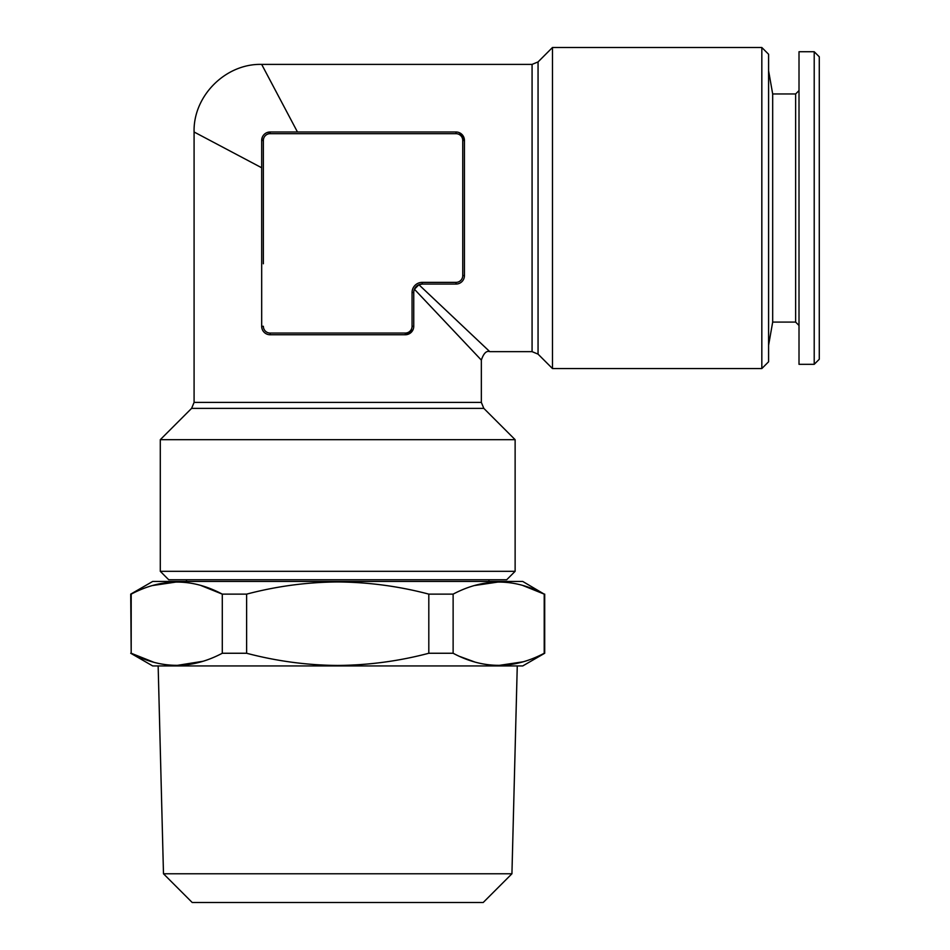 <?xml version="1.0" encoding="UTF-8"?>
<svg xmlns="http://www.w3.org/2000/svg" width="950" height="950" viewBox="0 0 950 950"><rect width="100%" height="100%" fill="white"/><g stroke="black" fill="none" stroke-linecap="round" stroke-linejoin="round"><path stroke-width="1.43" d="M814.209 364.325L819.28 359.254L819.28 56.798L814.209 51.728L799.009 51.728L799.009 364.325L814.209 364.325L814.209 51.728M799.009 325.458L795.625 322.086L795.625 93.967L772.682 93.967L768.586 70.739M795.625 322.086L772.682 322.086L772.682 93.967M160.289 571.318L168.732 579.761L506.683 579.761L515.126 571.318L515.126 439.684L160.289 439.684L160.289 571.318L515.126 571.318M761.829 47.5L761.829 368.553L768.586 361.784L768.586 54.257L761.829 47.5L552.472 47.5L552.472 368.553L538.056 354.124L532.071 351.654L532.071 64.398L261.678 64.398C225.625 63.413 193.099 95.938 194.085 131.991L194.085 402.396L481.341 402.396L481.341 360.098C483.645 353.281 486.471 350.467 489.784 351.654L532.071 351.654M413.024 329.733L405.294 334.756L413.012 329.745M413.915 290.831L414.414 289.239L481.341 360.098L414.414 289.239L418.914 284.727L489.784 351.654L418.914 284.727L422.192 284.062A8.443 8.443 0 0 0 413.749 292.505L413.749 326.301A8.443 8.443 0 0 1 405.294 334.756L270.121 334.756A8.443 8.443 0 0 1 261.678 326.301L261.678 140.434L262.295 137.239M297.457 131.991L261.678 64.398L297.457 131.991M459.42 132.715L464.443 140.434L464.443 275.607A8.443 8.443 0 0 1 455.988 284.062L422.192 284.062A8.443 8.443 0 0 0 413.749 292.505L412.062 292.505A10.141 10.141 0 0 1 422.192 282.376L455.988 282.376A6.757 6.757 0 0 0 462.745 275.607L462.745 140.434A6.757 6.757 0 0 0 455.988 133.677L270.121 133.677A6.757 6.757 0 0 0 263.364 140.434L263.364 263.779M163.483 873.774L192.209 902.5L483.206 902.5L511.931 873.774L163.483 873.774L158.151 665.938M522.916 585.533L544.219 594.13L522.737 581.447L152.689 581.447L130.72 594.13L131.195 653.256C161.405 669.346 191.769 669.346 222.288 653.256L222.288 594.13C192.078 578.051 161.714 578.051 131.195 594.13L131.195 653.256L153.567 662.162M428.806 594.13C399.119 586.281 368.754 582.207 337.713 581.946C307.028 582.16 276.664 586.221 246.62 594.13L246.62 653.256C276.664 661.164 307.028 665.226 337.713 665.451C368.754 665.178 399.119 661.117 428.806 653.256L428.806 594.13L453.126 594.13L453.126 653.256C483.336 669.346 513.701 669.346 544.219 653.256L544.219 594.13C514.021 578.051 483.657 578.051 453.126 594.13M474.335 585.556L498.679 581.946M544.706 594.13L544.706 653.256L522.737 665.938L152.689 665.938L130.72 653.256M523.023 661.829L498.679 665.451M474.442 661.865L460.216 656.628M453.126 653.256L428.806 653.256M246.62 653.256L222.288 653.256M202.873 661.295L176.748 665.451M246.62 594.13L222.288 594.13L200.973 585.533M152.404 585.556L176.748 581.946M261.678 167.77L194.085 131.991L261.678 167.77M455.988 133.677L455.988 131.991L270.121 131.991A8.443 8.443 0 0 0 261.678 140.434A8.443 8.443 0 0 1 270.121 131.991L266.926 132.608M455.988 131.991A8.443 8.443 0 0 1 464.443 140.434A8.443 8.443 0 0 0 455.988 131.991M515.126 439.684L483.811 408.369L191.603 408.369L194.085 402.396M552.472 47.5L538.056 61.928L538.056 354.124M263.364 152.261L263.364 140.434L261.678 140.434M462.745 275.607L464.443 275.607A8.443 8.443 0 0 1 455.988 284.062L455.988 282.376M270.121 333.058L270.121 334.756A8.443 8.443 0 0 1 261.678 326.301L263.364 326.301A6.757 6.757 0 0 0 270.121 333.058L405.294 333.058A6.757 6.757 0 0 0 412.062 326.301L412.062 292.505M412.062 326.301L413.749 326.301A8.443 8.443 0 0 1 405.294 334.756L405.294 333.058M422.192 282.376L422.192 284.062M462.745 140.434L464.443 140.434M270.121 131.991L270.121 133.677M772.682 322.086L768.586 345.313M511.931 873.774L517.263 665.938M488.941 579.761L488.941 581.447M186.485 579.761L186.485 581.447M191.603 408.369L160.289 439.684M538.056 61.928L532.071 64.398M483.811 408.369L481.341 402.396M761.829 368.553L552.472 368.553M795.625 93.967L799.009 90.582"/></g></svg>
